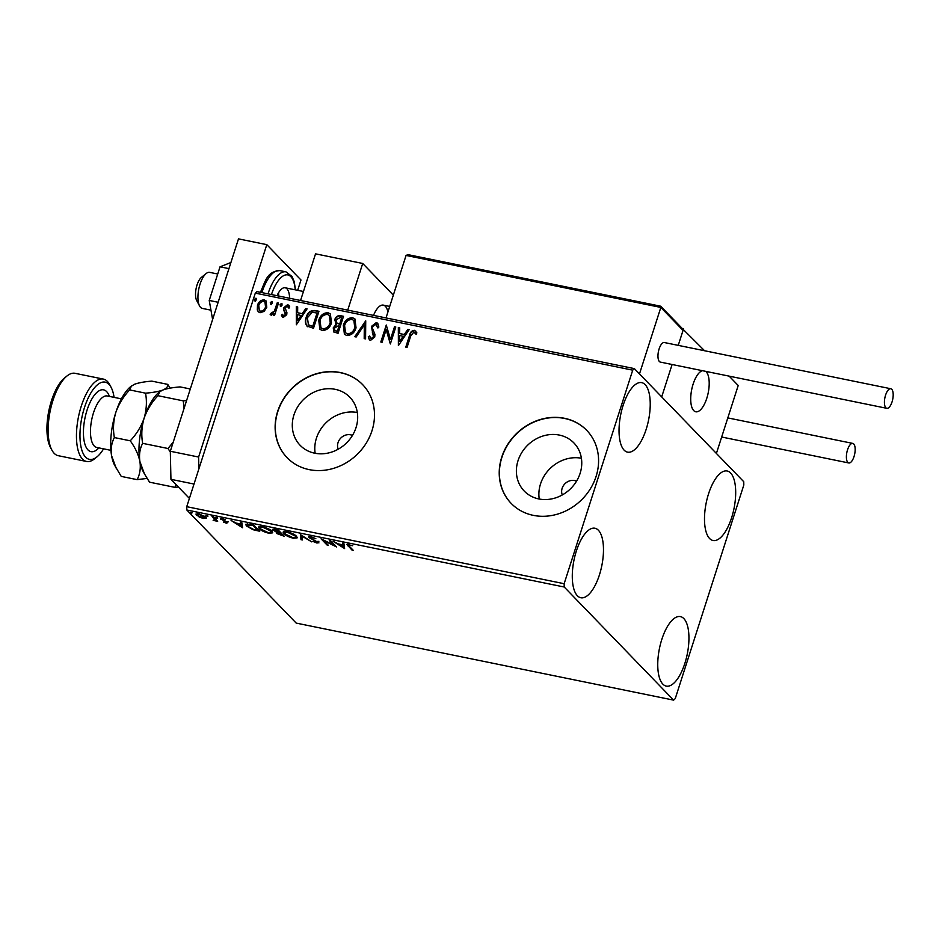 <?xml version="1.0" encoding="UTF-8"?>
<svg xmlns="http://www.w3.org/2000/svg" width="939" height="939" viewBox="0 0 939 939"><rect width="100%" height="100%" fill="white"/><g stroke="black" fill="none" stroke-linecap="round" stroke-linejoin="round"><path stroke-width="1.41" d="M352.454 435.414A10.505 9.284 -44 0 0 338.04 442.598A10.505 9.284 -44 0 0 338.204 449.194M576.546 481.155A10.505 9.284 -44 0 0 562.132 488.339A10.505 9.284 -44 0 0 562.297 494.935M293.942 414.932A34.567 30.553 -44 0 0 300.128 445.297A34.567 30.553 -44 0 0 331.291 452.199A34.567 30.553 -44 0 0 356.022 427.609A34.567 30.553 -44 0 0 349.836 397.232A34.567 30.553 -44 0 0 318.673 390.331A34.567 30.553 -44 0 0 293.942 414.932M357.313 412.503A34.567 30.553 -44 0 0 316.431 438.184A34.567 30.553 -44 0 0 315.152 453.291M518.035 460.662A34.567 30.553 -44 0 0 524.22 491.038A34.567 30.553 -44 0 0 555.383 497.94A34.567 30.553 -44 0 0 580.114 473.338A34.567 30.553 -44 0 0 573.929 442.973A34.567 30.553 -44 0 0 542.765 436.072A34.567 30.553 -44 0 0 518.035 460.662M581.405 458.244A34.567 30.553 -44 0 0 540.524 483.925A34.567 30.553 -44 0 0 539.244 499.02M501.731 457.199A52.537 46.434 -44 0 0 511.133 503.351A52.537 46.434 -44 0 0 558.482 513.833A52.537 46.434 -44 0 0 596.077 476.449A52.537 46.434 -44 0 0 586.675 430.297A52.537 46.434 -44 0 0 539.315 419.815A52.537 46.434 -44 0 0 501.731 457.199M586.758 430.391A52.537 46.434 -44 0 0 539.432 420.015A52.537 46.434 -44 0 0 501.896 457.375A52.537 46.434 -44 0 0 511.227 503.445M277.639 411.458A52.537 46.434 -44 0 0 287.041 457.622A52.537 46.434 -44 0 0 334.401 468.103A52.537 46.434 -44 0 0 371.985 430.719A52.537 46.434 -44 0 0 362.583 384.567A52.537 46.434 -44 0 0 315.234 374.086A52.537 46.434 -44 0 0 277.639 411.458M362.665 384.65A52.537 46.434 -44 0 0 315.34 374.274A52.537 46.434 -44 0 0 277.803 411.634A52.537 46.434 -44 0 0 287.134 457.704M731.634 517.682A35.471 14.191 -78.5 0 1 712.994 540.5A35.471 14.191 -78.5 0 1 708.558 493.82A35.471 14.191 -78.5 0 1 727.185 471.002A35.471 14.191 -78.5 0 1 731.634 517.682M599.422 574.914A35.471 14.191 -78.5 0 1 580.795 597.744A35.471 14.191 -78.5 0 1 576.346 551.064A35.471 14.191 -78.5 0 1 594.974 528.246A35.471 14.191 -78.5 0 1 599.422 574.914M646.173 429.323A35.471 14.191 -78.5 0 1 627.545 452.14A35.471 14.191 -78.5 0 1 623.097 405.46A35.471 14.191 -78.5 0 1 641.724 382.643A35.471 14.191 -78.5 0 1 646.173 429.323M684.883 663.286A35.471 14.191 -78.5 0 1 666.256 686.104A35.471 14.191 -78.5 0 1 661.807 639.424A35.471 14.191 -78.5 0 1 680.435 616.606A35.471 14.191 -78.5 0 1 684.883 663.286M206.24 517.823L203.34 518.481L199.209 517.037L195.911 514.103L198.822 513.797L205.735 517.072L206.251 518.164M213.294 516.814L217.672 521.333L213.153 520.359L214.796 519.584L212.026 516.556L213.294 516.814M213.939 520.194L215.09 518.668M221.111 518.469L220.829 519.337L222.25 518.586L225.454 519.725L222.085 519.572L227.813 522.518L226.545 523.211L223.47 522.072L226.569 522.284L220.536 518.751M225.935 522.636L226.745 521.744M223.048 518.774L222.085 519.572M249.891 524.291L253.73 525.065L259.716 531.251L253.061 529.713L246.488 526.004L245.713 524.443L249.891 524.291M273.871 530.019L273.096 529.396L272.78 530.371C271.817 529.35 272.545 529.033 274.986 529.408L278.284 530.077L284.271 536.263L276.641 533.481L276.923 532.483L272.404 529.584M277.709 533.117L276.958 532.507L276.641 533.481L277.04 532.12M300.515 534.62L311.783 541.885L301.853 536.087L302.37 539.96L300.985 539.679L300.515 534.62M329.307 540.488L330.575 540.747L336.549 546.932L323.838 540.641L328.298 545.254L327.03 544.996L321.044 538.81L333.756 545.09L329.307 540.488M349.66 544.55L349.296 546.24L353.275 550.348L352.008 550.09L346.984 544.491L352.7 545.712L348.475 545.113L348.792 544.139M564.233 587.016L673.615 700.13L675.258 698.581L743.817 485.029L743.747 481.719L634.353 368.616L632.722 370.166L564.151 583.706L564.233 587.016L186.814 509.994L296.208 623.097L673.615 700.13M344.601 548.576L333.11 541.275L338.11 543.881L342.747 544.831L342.524 543.188L343.909 543.47L344.601 548.576M318.591 542.237L317.03 543.082L312.828 541.38L317.347 542.003L308.966 537.554L310.832 536.592L315.844 538.704L311.537 537.249L310.246 537.824L318.908 542.918M310.339 536.404L310.246 537.824M316.431 542.449L317.523 541.439M310.081 537.225L309.271 536.592L308.966 537.554L308.614 536.826M296.489 536.251L297.229 537.836L293.391 538.258C288.649 536.979 285.456 535.465 283.813 533.692L283.073 532.178L287.005 531.732C291.689 533 294.846 534.502 296.489 536.251M271.934 531.239L272.674 532.836L268.836 533.246C264.094 531.967 260.901 530.453 259.258 528.68L258.518 527.166L262.451 526.72C267.134 527.988 270.291 529.49 271.934 531.239M242.567 527.753L231.076 520.441L236.076 523.058L240.713 524.009L240.49 522.366L241.875 522.647L242.567 527.753M217.742 518.07L215.618 517.647L217.179 518.375L217.367 517.8M208 516.086L205.887 515.652L207.437 516.391L207.625 515.804M192.119 512.847L190.007 512.412L191.568 513.14L191.756 512.565M632.722 370.166L255.302 293.132L256.946 291.595L634.353 368.616M264.152 311.384L260.068 312.734L258.295 311.807L257.298 309.987L257.486 305.328C258.577 301.795 260.819 299.987 264.188 299.881L266.007 300.856L266.793 307.229L264.152 311.384M278.519 303.039L274.528 315.457L273.261 315.199L273.848 313.368L270.984 314.964L270.15 314.342L271.183 313.145L274.341 311.173L277.251 302.781L278.519 303.039M270.984 314.964L270.15 314.342L271.183 313.145M283.261 317.464L281.383 315.199L282.463 314.295L283.672 315.927L285.433 314.506L283.59 309.706L283.789 307.71L287.616 304.67L288.907 305.386L289.693 306.877L288.59 307.886L287.264 306.22L285.08 307.898L286.935 312.71L286.724 314.706L283.261 317.464L282.322 316.936M283.296 315.762L284.012 316.279L285.433 314.506M288.109 306.795L287.264 306.22M307.264 326.361C305.198 323.896 304.823 320.938 306.126 317.499C307.511 312.558 310.504 310.234 315.117 310.516L318.955 311.29L313.497 328.286L306.865 325.997M333.908 332.077L333.603 328.181L336.315 324.882L334.765 319.659C335.681 316.854 337.488 315.516 340.2 315.633L343.51 316.302L338.052 333.298L333.732 331.925L333.263 327.828L335.974 324.53L335.434 324.061M365.729 320.845L365.576 338.909L364.191 338.627L364.309 324.917L356.163 336.984L354.778 336.702L365.729 320.845M394.521 326.713L395.788 326.972L390.342 343.967L386.152 329.612L382.079 342.277L380.811 342.019L386.269 325.035L390.46 339.355L394.521 326.713L395.706 327.242M410.695 336.08L407.068 347.371L405.789 347.113L409.474 335.646C409.956 332.465 411.599 330.681 414.404 330.317L416.893 332.911L415.836 334.084L413.864 332.054L410.695 336.08M416.177 334.437L414.615 332.476M255.302 293.132L186.744 506.684L564.151 583.706M398.382 345.611L398.336 327.5L399.721 327.781L399.662 333.568L404.298 334.519L407.749 329.413L409.134 329.695L398.382 345.611M376.339 322.547L377.678 323.262L378.863 327.018L377.56 327.664L375.882 324.307L372.642 326.713L372.525 328.462L374.931 334.307L374.743 337.019L370.529 340.388L369.367 339.742L368.264 336.855L369.59 336.021L371.105 338.65L373.452 336.831L371.386 326.432L376.339 322.547L377.854 323.462M376.809 324.929L375.882 324.307M370.576 338.416L371.445 339.002L373.452 336.831M356.045 327.84C354.578 332.699 351.526 335.27 346.878 335.563L344.413 334.249L343.322 325.328C344.789 320.457 347.864 317.91 352.512 317.675L354.919 318.967L356.045 327.84M331.49 322.828C330.023 327.688 326.972 330.258 322.323 330.551L319.859 329.237L318.755 320.316C320.234 315.445 323.309 312.898 327.957 312.664L330.364 313.955L331.49 322.828M296.348 324.777L296.301 306.666L297.686 306.959L297.628 312.746L302.264 313.685L305.715 308.591L307.1 308.872L296.348 324.777M280.644 306.255L280.033 304.623L281.547 303.426L282.158 305.058L280.233 306.044M280.984 306.619L280.374 304.987L281.958 303.649M270.902 304.271L270.303 302.64L271.817 301.442L272.416 303.074L270.502 304.06M271.242 304.623L270.643 302.992L272.216 301.665M255.021 301.032L254.422 299.4L255.936 298.203L256.535 299.834L254.622 300.82M255.373 301.384L254.762 299.752L256.347 298.426M186.814 509.994L186.744 506.684M406.223 347.207L409.815 335.998C410.296 332.817 411.939 331.033 414.745 330.669L414.404 330.317M414.745 330.669L415.965 331.279M398.523 345.411L398.336 327.5M398.676 327.852L399.709 328.063M404.298 334.519L399.662 333.568M404.639 334.871L407.749 329.413M408.089 329.765L408.958 329.953M399.591 341.491L403.547 336.502L399.65 335.423L399.591 341.491L403.195 336.15M390.331 343.967L386.152 329.612M381.246 342.101L386.269 325.035M394.861 327.065L390.46 339.355M377.901 328.016L376.222 324.659M369.543 339.918L368.264 336.855M368.604 337.207L369.684 336.526M370.729 338.615L371.445 339.002M373.792 337.183L373.393 334.484M373.734 334.836L372.372 332.476M372.713 332.829L371.386 326.432M371.727 326.784L376.692 322.899M364.532 338.697L364.309 324.917M355.282 336.808L365.729 321.349M344.59 334.413L343.322 325.328M343.662 325.68C345.129 320.809 348.205 318.262 352.853 318.039L352.512 317.675M352.853 318.039L355.083 319.143M345.693 332.946L347.723 334.155C351.479 333.92 353.944 331.843 355.118 327.934L354.038 320.622M344.59 325.587L345.529 332.782L347.383 333.803C351.139 333.568 353.604 331.49 354.766 327.582L353.874 320.445L351.996 319.436C348.24 319.6 345.763 321.654 344.59 325.587M336.315 324.882L334.765 319.659M335.106 320.011C336.021 317.206 337.829 315.868 340.552 315.985L340.2 315.633M340.552 315.985L343.416 316.572M336.702 323.11L339.988 324.46L342.019 318.145L340.223 317.488L336.033 319.917L337.054 323.356L339.648 324.108L341.679 317.793M334.965 330.587L337.688 331.643L339.425 326.197L338.439 325.716L334.542 328.063L334.777 330.422L337.336 331.291L339.085 325.845M320.035 329.401L318.755 320.316M319.107 320.668C320.575 315.797 323.65 313.25 328.298 313.027L327.957 312.664M328.298 313.027L330.528 314.131M321.138 327.934L323.169 329.143C326.925 328.908 329.389 326.831 330.563 322.922L329.483 315.61M320.035 320.575L320.974 327.77L322.828 328.791C326.584 328.556 329.037 326.479 330.211 322.57L329.319 315.434L327.441 314.424C323.673 314.588 321.208 316.643 320.035 320.575M307.605 326.713C305.539 324.248 305.163 321.302 306.466 317.852C307.851 312.91 310.856 310.586 315.457 310.868L315.117 310.516M315.457 310.868L318.861 311.56M308.168 324.659L313.121 326.631L317.464 313.133L312.218 312.241L307.393 317.758L308.45 324.882L312.781 326.279L317.124 312.781M296.478 324.577L296.301 306.666M296.642 307.03L297.675 307.241M302.264 313.685L297.628 312.746M302.604 314.049L305.715 308.591M306.055 308.943L306.924 309.119M297.557 320.668L301.501 315.68L297.616 314.6L297.557 320.668L301.161 315.328M282.498 317.1L281.383 315.199M281.723 315.551L282.627 314.788M285.773 314.858L285.491 313.321M285.832 313.673L283.59 309.706M283.93 310.07L283.789 307.71M284.13 308.062L287.616 304.67M287.956 305.022L289.071 305.574M288.93 308.238L287.616 306.572M273.683 315.281L273.848 313.368M271.324 315.316L270.491 314.694M272.017 313.837L274.341 311.173M274.681 311.525L277.251 302.781M277.592 303.133L278.425 303.309M258.471 311.971L257.298 309.987M257.638 310.339L257.486 305.328M257.826 305.68C258.918 302.147 261.159 300.339 264.528 300.234L264.188 299.881M264.528 300.234L266.171 301.032M259.528 310.727L260.901 311.56C263.425 311.372 265.08 309.964 265.866 307.311L265.138 302.288M258.753 305.574L259.352 310.551L260.561 311.208C263.084 311.02 264.739 309.612 265.526 306.959L264.974 302.1L263.706 301.407C261.195 301.548 259.54 302.933 258.753 305.574M352.266 549.303L352.008 550.09M348.475 545.148L347.63 544.221M344.437 547.402L343.204 546.604M339.413 544.162L343.052 547.061L342.817 545.348L339.261 544.632M342.981 543.282L342.747 544.831M343.052 547.061L342.899 544.338M343.134 544.385L342.817 545.348M334.589 544.902L333.92 544.573M327.277 544.197L327.03 544.996M323.896 540.465L323.309 539.855M334.002 544.303L333.756 545.09M318.896 541.263L317.347 542.108M302.229 538.892L301.302 538.704L300.985 539.679M301.302 538.704L300.773 534.784M297.194 537.261L295.632 537.531M284.494 533.07L283.813 533.692M284.13 532.718L283.437 531.756M284.975 531.474L285.092 533.951L292.722 537.613L295.832 537.261L295.222 536.005L287.663 532.378L284.482 532.695M295.832 537.261L296.137 535.911M295.433 535.347L295.222 536.005M276.958 532.507L277.228 531.509M281.066 535.101L282.381 535.371L280.468 533.387L277.909 533.728L281.066 535.101M282.639 534.584L282.381 535.371M277.979 532.26L277.909 533.728M280.127 532.284L279.822 533.258M280.714 532.601L280.468 533.387M279.212 532.624L277.627 530.453L274.059 530.629L279.212 532.624M280.104 531.967L279.857 532.753M274.141 529.173L274.059 530.629M272.639 532.249L271.078 532.519M259.939 528.058L259.258 528.68M259.575 527.706L258.882 526.744M260.42 526.462L260.537 528.939L268.167 532.601L271.265 532.249L270.667 530.993L263.108 527.366L259.927 527.683M271.265 532.249L271.582 530.899M270.878 530.335L270.667 530.993M247.133 525.371L246.488 526.004M246.793 525.042L246.077 524.056M247.532 523.915L247.755 526.274L253.166 529.267L257.826 530.359L253.072 525.441L247.121 525.054M258.084 529.573L257.826 530.359M242.403 526.568L241.17 525.781M237.227 523.798L241.018 526.239L241.335 525.277L241.1 523.551L240.783 524.525L237.356 523.316M240.947 522.46L240.713 524.009M241.018 526.239L240.783 524.525M228.13 521.544L226.545 523.211M222.238 519.15L221.146 518.363M216.651 520.288L216.393 521.075M216.005 519.619L215.759 520.417M216.064 519.443L214.573 519.737M214.245 519.22L215.113 518.621M206.134 517.577L204.866 517.682L199.361 514.349C197.26 514.103 196.697 514.466 197.683 515.429L202.812 517.929C204.89 518.152 205.441 517.788 204.456 516.814L204.655 516.204M197.26 514.689L196.732 514.208L196.415 515.171M204.866 517.659L205.195 516.603M197.589 513.61L197.683 515.429M393.335 295.128L362.712 263.472L347.735 310.116M300.562 300.492L315.539 253.847L362.712 263.472M387.901 312.053A21.022 8.416 101.5 0 0 383.358 305.128A21.022 8.416 101.5 0 0 373.511 315.387M706.797 398.265A21.022 8.416 -78.5 0 1 695.752 411.787A21.022 8.416 -78.5 0 1 693.123 384.121A21.022 8.416 -78.5 0 1 702.431 370.682A21.022 8.416 101.5 0 0 691.503 390.589A21.022 8.416 101.5 0 0 694.977 411.528A21.022 8.416 101.5 0 0 695.752 411.787A21.022 8.416 101.5 0 0 707.736 394.943A21.022 8.416 101.5 0 0 705.717 371.351A21.022 8.416 -78.5 0 1 706.797 398.265M704.602 350.752L682.5 328.732M729.157 376.14L738.207 385.495L716.398 453.443L661.702 396.892L672.101 364.496L661.702 396.892L639.482 373.922L660.833 307.429L406.071 255.431L386.011 317.934M683.522 328.943L678.24 345.364L683.052 330.399L660.833 307.429L660.622 306.196L407.949 254.633L406.071 255.431M199.561 305.95L196.685 300.539A13.134 5.258 -78.5 0 1 196.145 288.379A13.134 5.258 -78.5 0 1 201.416 277.392L206.169 273.531A18.393 7.359 101.5 0 0 198.81 288.919A18.393 7.359 101.5 0 0 199.561 305.95A18.393 7.359 101.5 0 0 201.662 308.18A18.393 7.359 101.5 0 0 202.343 308.403L210.958 310.163M217.719 274.012L209.69 272.369A18.393 7.359 101.5 0 0 206.169 273.531M660.399 306.208L660.833 307.429M681.585 328.122L683.052 330.399M892.05 401.892A9.989 3.991 101.5 0 0 890.794 388.746A9.989 3.991 101.5 0 0 885.559 395.178A9.989 3.991 101.5 0 0 886.803 408.312A9.989 3.991 101.5 0 0 892.05 401.892M890.794 388.746L664.354 342.535A9.989 3.991 101.5 0 0 659.108 348.956A9.989 3.991 101.5 0 0 660.363 362.102L886.803 408.312M853.739 443.959A9.989 3.991 101.5 0 0 852.776 443.408A9.989 3.991 101.5 0 0 847.166 451.084A9.989 3.991 101.5 0 0 847.823 462.399A9.989 3.991 101.5 0 0 848.786 462.962A9.989 3.991 101.5 0 0 854.396 455.286A9.989 3.991 101.5 0 0 853.739 443.959M212.613 319.506L209.233 300.445L220.031 266.817L228.94 268.636M209.233 300.445L218.141 302.264M220.031 266.817L230.912 262.509M189.396 498.409L170.945 479.336L170.311 451.26L238.494 238.87L266.805 244.656L300.985 279.998L297.675 290.327M170.311 451.26L198.61 457.035L266.805 244.656M198.61 457.035L198.88 468.878M194.009 484.043L170.945 479.336M278.496 292.815A18.393 7.359 -78.5 0 1 278.742 296.043M277.017 295.691A18.393 7.359 -78.5 0 1 285.174 287.78A18.393 7.359 -78.5 0 1 289.588 298.25M114.077 397.373A39.403 15.775 101.5 0 0 111.142 387.408A39.403 15.775 101.5 0 0 84.487 407.503A39.403 15.775 101.5 0 0 81.364 448.443A39.403 15.775 101.5 0 0 96.963 456.87A39.403 15.775 101.5 0 0 103.572 448.854M96.963 456.87L94.581 458.795A42.032 16.82 -78.5 0 1 86.541 461.46A42.032 16.82 -78.5 0 1 81.27 406.141A42.032 16.82 -78.5 0 1 103.349 379.086A42.032 16.82 -78.5 0 1 109.699 384.697L111.142 387.408M51.88 450.074L50.436 447.375A39.403 15.775 -78.5 0 1 51.457 400.765A39.403 15.775 -78.5 0 1 64.615 377.912L66.998 375.976A42.032 16.82 101.5 0 0 52.96 400.366A42.032 16.82 101.5 0 0 51.88 450.074A42.032 16.82 101.5 0 0 58.23 455.685L86.541 461.46M103.349 379.086L75.038 373.311A42.032 16.82 101.5 0 0 66.998 375.976M176.051 484.618L174.877 487.353L149.536 482.177L144.43 473.855L139.899 461.495C138.925 454.722 139.852 448.666 142.658 443.337C141.167 435.074 141.648 426.717 144.101 418.254C147.071 409.874 151.684 402.35 157.952 395.706L159.806 391.704L162.834 390.037C166.966 388.535 172.729 387.49 180.135 386.903L190.3 388.981M157.952 395.706L183.293 400.871L184.044 408.477M186.591 400.542L183.293 400.871M174.877 487.353L178.363 487.001M142.658 443.337L167.999 448.502L170.323 452.035M173.234 442.128L167.999 448.502M144.43 473.855L142.951 471.073A44.661 17.876 -78.5 0 1 139.899 461.495A44.661 17.876 -78.5 0 1 144.101 418.254A44.661 17.876 -78.5 0 1 159.02 392.349L159.806 391.704M170.205 388.136L167.717 384.368C168.151 386.528 166.52 388.417 162.834 390.037C158.703 391.528 152.94 392.572 145.545 393.171C147.036 401.423 146.554 409.78 144.101 418.254C141.155 426.599 136.542 434.123 130.251 440.802C135.204 447.645 138.42 454.535 139.899 461.495C140.873 468.268 139.946 474.312 137.129 479.641L147.059 478.409M137.129 479.641L121.237 476.402L114.64 465.298A44.661 17.876 -78.5 0 1 111.588 455.708A44.661 17.876 -78.5 0 1 115.802 412.479A44.661 17.876 -78.5 0 1 130.709 386.575L134.535 384.262C138.667 382.76 144.43 381.715 151.825 381.128L167.717 384.368M116.119 468.08L111.588 455.708C110.614 448.936 111.541 442.891 114.358 437.562C112.868 429.311 113.349 420.942 115.802 412.479C118.748 404.122 123.361 396.61 129.652 389.92L131.507 385.929M129.652 389.92L145.545 393.171M114.358 437.562L130.251 440.802M348.275 544.949L347.97 545.911M213.752 517.283L213.493 518.082M260.256 292.651C265.69 280.914 266.629 271.688 279.834 270.596A34.156 13.674 101.5 0 0 261.899 292.569A34.156 13.674 101.5 0 0 261.887 292.604M295.222 289.822A31.527 12.618 101.5 0 0 285.667 274.916A31.527 12.618 101.5 0 0 271.453 294.553M268.026 293.848A34.156 13.674 -78.5 0 1 268.026 293.825A34.156 13.674 -78.5 0 1 285.972 271.852L292.006 276.489L294.142 281.442L295.527 289.893M121.413 398.864L107.257 395.976A26.269 10.517 101.5 0 0 93.477 412.878A26.269 10.517 101.5 0 0 96.764 447.457L110.908 450.344M98.888 447.891A31.527 12.618 -78.5 0 1 84.944 444.3A31.527 12.618 -78.5 0 1 87.045 410.155A31.527 12.618 -78.5 0 1 109.394 396.411M317.523 542.366L317.828 541.392M226.698 522.553L227.003 521.579M221.933 519.267L222.25 518.293M214.878 520.018L215.195 519.056M285.174 287.78L303.45 291.501M389.708 306.431L383.358 305.128M682.524 328.756L660.798 306.302M852.776 443.408L727.807 417.902M848.786 462.962L721.668 437.022M279.834 270.596L285.972 271.852"/></g></svg>
